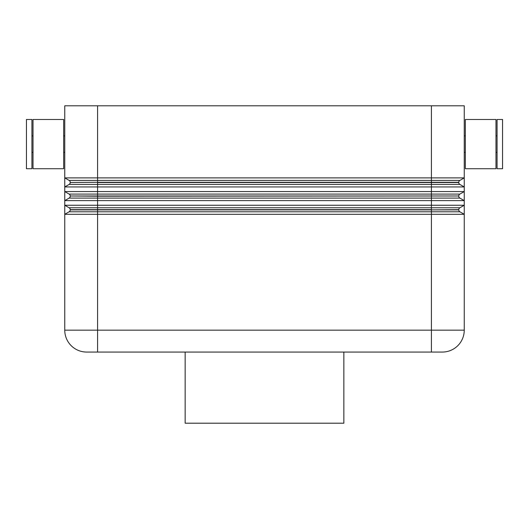 <?xml version="1.0" encoding="UTF-8"?>
<svg xmlns="http://www.w3.org/2000/svg" width="529" height="529" viewBox="0 0 529 529"><rect width="100%" height="100%" fill="white"/><g stroke="black" fill="none" stroke-linecap="round" stroke-linejoin="round"><path stroke-width="0.79" d="M454.629 105.8L431.406 105.8L431.406 177.889L464.244 177.889L464.244 105.8L454.629 105.8M464.244 205.245L464.244 200.623L64.756 200.623L64.756 205.245L464.244 205.245L459.866 207.778A2.189 2.189 0 0 0 459.066 208.578A2.189 2.189 0 0 1 459.866 207.778L97.594 207.778L97.594 209.881L70.231 209.881A2.189 2.189 0 0 1 69.134 211.779L64.756 214.305L64.756 177.889L431.406 177.889L431.406 180.415L97.594 180.415L97.594 182.307L458.769 182.307A2.189 2.189 0 0 1 459.066 181.216A2.189 2.189 0 0 0 458.769 182.307L458.769 182.518A2.189 2.189 0 0 0 459.866 184.416L464.244 186.942L464.244 214.305L459.866 211.779A2.189 2.189 0 0 1 459.066 210.972A2.189 2.189 0 0 0 459.866 211.779L431.406 211.779L431.406 209.881L97.594 209.881L97.594 211.779L431.406 211.779L431.406 214.305L64.756 214.305L64.756 330.169A21.887 21.887 0 0 0 86.644 352.056L442.356 352.056A21.887 21.887 0 0 0 464.244 330.169L464.244 214.305L431.406 214.305L431.406 330.169L97.594 330.169L97.594 352.056M64.756 177.889L69.134 180.415A2.189 2.189 0 0 1 69.934 181.216A2.189 2.189 0 0 0 69.134 180.415L97.594 180.415L97.594 105.8L64.756 105.8L64.756 177.889L64.756 152.312L63.665 152.312M495.984 168.731L465.335 168.731L465.335 119.481L495.984 119.481L495.984 168.731M497.075 152.312L495.984 152.312M495.984 135.9L497.075 135.9M502.55 168.731L497.075 168.731L497.075 119.481L502.55 119.481L502.55 168.731M465.335 152.312L464.244 152.312L464.244 135.9L465.335 135.9M33.016 168.731L63.665 168.731L63.665 119.481L33.016 119.481L33.016 168.731M31.925 152.312L33.016 152.312M33.016 135.9L31.925 135.9M26.45 168.731L31.925 168.731L31.925 119.481L26.45 119.481L26.45 168.731M64.756 105.8L64.756 135.9L63.665 135.9M74.371 191.564L464.244 191.564L464.244 186.942L64.756 186.942L64.756 191.564L74.371 191.564M343.85 352.056L343.85 423.2L185.15 423.2L185.15 352.056M459.066 208.578A2.189 2.189 0 0 0 458.769 209.669L458.769 209.881A2.189 2.189 0 0 0 459.066 210.972A2.189 2.189 0 0 1 458.769 209.881L431.406 209.881L458.769 209.669A2.189 2.189 0 0 1 459.066 208.578M464.244 191.564L459.866 194.097A2.189 2.189 0 0 0 458.769 195.988L97.594 196.199L97.594 207.778L69.134 207.778A2.189 2.189 0 0 1 70.231 209.669L431.406 209.669L431.406 198.097L459.866 198.097A2.189 2.189 0 0 1 459.066 197.291A2.189 2.189 0 0 0 459.866 198.097L464.244 200.623M69.934 210.972A2.189 2.189 0 0 0 70.231 209.881L70.231 209.669M464.244 186.942L464.244 177.889L459.866 180.415A2.189 2.189 0 0 0 459.066 181.216A2.189 2.189 0 0 1 459.866 180.415L431.406 180.415L431.406 184.416L459.866 184.416A2.189 2.189 0 0 1 458.769 182.518L97.594 182.518L97.594 194.097L69.134 194.097A2.189 2.189 0 0 1 70.231 195.988L458.769 195.988A2.189 2.189 0 0 1 459.866 194.097L97.594 194.097L97.594 196.199L70.231 195.988M458.769 196.199A2.189 2.189 0 0 0 459.066 197.291A2.189 2.189 0 0 1 458.769 196.199M69.934 197.291A2.189 2.189 0 0 0 70.231 196.199A2.189 2.189 0 0 1 69.134 198.097L431.406 198.097L431.406 184.416L69.134 184.416A2.189 2.189 0 0 0 70.231 182.518L97.594 182.307L70.231 182.518A2.189 2.189 0 0 1 69.934 183.609M69.934 208.578A2.189 2.189 0 0 0 69.134 207.778L64.756 205.245M64.756 200.623L69.134 198.097M69.934 194.897A2.189 2.189 0 0 0 69.134 194.097L64.756 191.564M69.934 181.216A2.189 2.189 0 0 1 70.231 182.307M64.756 186.942L69.134 184.416M97.594 105.8L431.406 105.8M71.17 345.649A21.887 21.887 0 0 0 86.644 352.056M457.83 345.649A21.887 21.887 0 0 0 464.244 330.169L431.406 330.169L431.406 352.056M69.134 211.779L97.594 211.779L97.594 330.169L64.756 330.169"/></g></svg>
